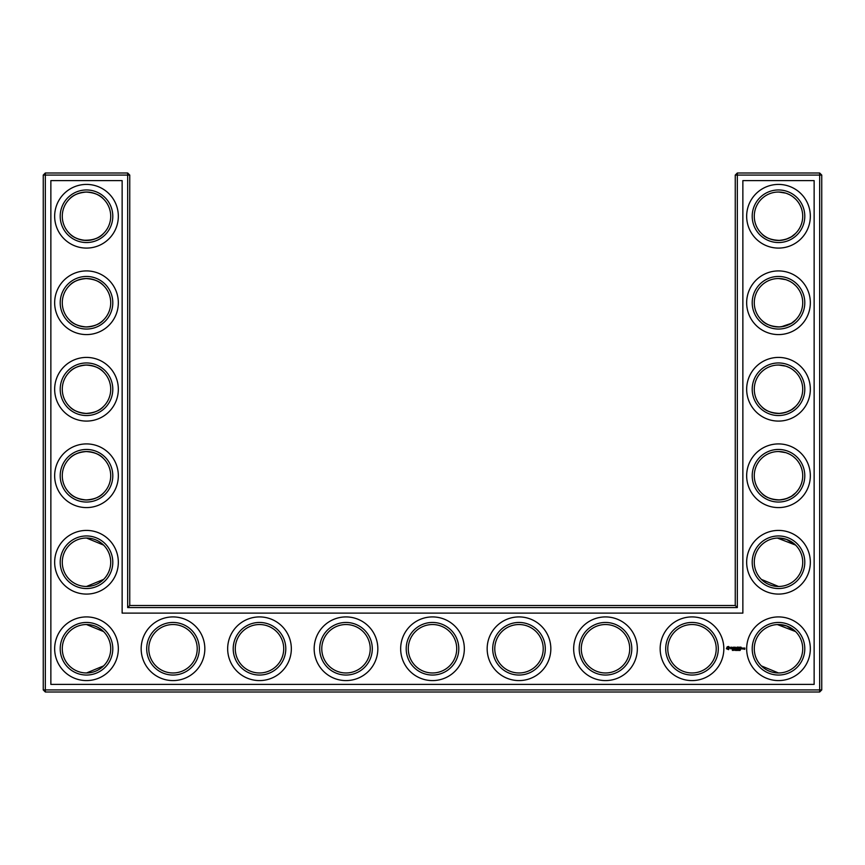 <?xml version="1.0" encoding="UTF-8"?>
<svg xmlns="http://www.w3.org/2000/svg" width="865" height="865" viewBox="0 0 865 865"><rect width="100%" height="100%" fill="white"/><g stroke="black" fill="none" stroke-linecap="round" stroke-linejoin="round"><path stroke-width="1.3" d="M69.427 233.431C72.195 236.513 76.466 238.74 82.261 240.092L82.856 240.2C92.533 240.6 99.432 238.34 103.573 233.42C100.145 237.453 94.458 239.8 86.5 240.47C78.52 239.778 72.822 237.432 69.427 233.42M85.711 192.041C94.069 192.527 100.026 194.874 103.573 199.08C100.145 195.047 94.458 192.7 86.5 192.03C78.52 192.722 72.822 195.068 69.427 199.08C72.357 195.75 77.007 193.468 83.364 192.235M85.711 278.541C94.069 279.027 100.026 281.374 103.573 285.58C100.145 281.547 94.458 279.2 86.5 278.53C78.52 279.222 72.822 281.568 69.427 285.58C72.357 282.25 77.007 279.968 83.364 278.735M110.72 216.25A24.22 24.22 0 0 0 74.39 195.274A24.22 24.22 0 0 0 74.39 237.226A24.22 24.22 0 0 0 110.72 216.25M110.72 302.75A24.22 24.22 0 0 0 74.39 281.774A24.22 24.22 0 0 0 74.39 323.726A24.22 24.22 0 0 0 110.72 302.75M85.711 326.959C94.069 326.473 100.026 324.126 103.573 319.92C100.145 323.953 94.458 326.3 86.5 326.97C78.52 326.278 72.822 323.932 69.427 319.92C72.357 323.25 77.007 325.532 83.364 326.765M129.75 605.5L129.75 175.076L127.674 173L45.326 173L45.326 689.924L819.674 689.924L819.674 175.076L735.25 175.076L735.25 605.5L737.326 607.576L127.674 607.576L129.75 605.5L735.25 605.5M45.326 173L43.25 175.076L43.25 689.924L45.326 692L819.674 692L821.75 689.924L821.75 175.076L819.674 173L737.326 173L735.25 175.076M795.259 544.766L786.577 539.414L779.7 538.062M795.486 458.482L793.108 456.428M789.237 454.039L786.577 452.914M785.712 452.633L778.738 451.53M795.486 493.018L791.713 496.045M791.086 496.445L786.263 498.694M786.134 498.737L781.127 499.829M780.046 499.916C771.396 499.656 765.222 497.353 761.514 493.018M761.492 492.996L761.427 492.92C764.855 496.953 770.542 499.3 778.5 499.97C786.48 499.278 792.178 496.932 795.573 492.92M795.486 198.982L793.108 196.928M789.237 194.538L786.577 193.414M785.712 193.133L778.738 192.03M795.486 233.518L791.713 236.545M791.086 236.945L786.263 239.194M786.134 239.237L781.127 240.329M780.046 240.416C771.396 240.156 765.222 237.853 761.514 233.518M761.492 233.496L761.427 233.42C764.855 237.453 770.542 239.8 778.5 240.47C786.48 239.778 792.178 237.432 795.573 233.42M795.259 631.266L786.577 625.914L779.7 624.562M795.486 285.482L793.108 283.428M789.237 281.039L786.577 279.914M785.712 279.633L778.803 278.53M795.486 320.018L791.724 323.045M791.086 323.445L781.127 326.829M780.046 326.916C771.396 326.656 765.222 324.353 761.514 320.018M761.492 319.996L761.427 319.92C764.855 323.953 770.542 326.3 778.5 326.97C786.48 326.278 792.178 323.932 795.573 319.92M795.486 371.982L793.108 369.928M789.237 367.539L786.577 366.414M785.712 366.133L778.738 365.03M795.486 406.518L791.724 409.545M791.086 409.945L786.263 412.194M786.134 412.237L781.127 413.329M780.046 413.416C771.396 413.156 765.222 410.853 761.514 406.518M761.492 406.496L761.427 406.42C764.855 410.453 770.542 412.8 778.5 413.47C786.48 412.778 792.178 410.432 795.573 406.42M85.732 413.459C94.08 412.962 100.026 410.626 103.573 406.42C100.145 410.453 94.458 412.8 86.5 413.47C78.52 412.778 72.822 410.432 69.427 406.42C72.357 409.75 76.996 412.021 83.343 413.265M85.711 365.041C94.069 365.527 100.026 367.874 103.573 372.08C100.145 368.047 94.458 365.7 86.5 365.03C78.52 365.722 72.822 368.068 69.427 372.08C72.357 368.75 77.007 366.468 83.364 365.235M85.711 499.959C94.069 499.473 100.026 497.126 103.573 492.92C100.145 496.953 94.458 499.3 86.5 499.97C78.52 499.278 72.822 496.932 69.427 492.92C72.357 496.25 77.007 498.532 83.364 499.765M85.722 451.541C94.08 452.027 100.026 454.374 103.573 458.58C100.145 454.547 94.458 452.2 86.5 451.53C78.52 452.222 72.822 454.568 69.427 458.58C72.195 455.487 76.466 453.26 82.261 451.908L82.845 451.811M112.796 216.25A26.296 26.296 0 0 0 73.352 193.479A26.296 26.296 0 0 0 73.352 239.021A26.296 26.296 0 0 0 112.796 216.25M112.796 302.75A26.296 26.296 0 0 0 73.352 279.979A26.296 26.296 0 0 0 73.352 325.521A26.296 26.296 0 0 0 112.796 302.75M129.75 175.076L43.25 175.076M127.674 607.576L127.674 173M737.326 173L737.326 607.576M819.674 173L819.674 175.076L821.75 175.076M821.75 689.924L819.674 689.924L819.674 692M45.326 692L45.326 689.924L43.25 689.924M777.365 538.052L795.573 545.08M777.365 624.552L795.573 631.58M761.427 579.42L778.5 586.47M777.365 451.552L779.062 451.541M777.365 192.052L779.062 192.041M777.365 278.552L779.062 278.541M761.427 665.92L778.5 672.97M777.365 365.052L779.062 365.041M103.573 545.08L86.5 538.03M103.573 579.42L86.5 586.47M103.573 631.58L86.5 624.53M103.573 665.92L86.5 672.97M118.332 216.25A31.832 31.832 0 0 0 70.584 188.678A31.832 31.832 0 0 0 70.584 243.822A31.832 31.832 0 0 0 118.332 216.25M110.72 389.25A24.22 24.22 0 0 0 74.39 368.274A24.22 24.22 0 0 0 74.39 410.226A24.22 24.22 0 0 0 110.72 389.25M118.332 302.75A31.832 31.832 0 0 0 70.584 275.178A31.832 31.832 0 0 0 70.584 330.322A31.832 31.832 0 0 0 118.332 302.75M50.862 684.388L50.862 180.612L122.138 180.612L122.138 613.112L742.862 613.112L742.862 180.612L814.138 180.612L814.138 684.388L50.862 684.388M519 624.53A24.22 24.22 0 0 1 539.976 660.86A24.22 24.22 0 0 1 498.024 660.86A24.22 24.22 0 0 1 519 624.53M605.5 624.53A24.22 24.22 0 0 1 626.476 660.86A24.22 24.22 0 0 1 584.524 660.86A24.22 24.22 0 0 1 605.5 624.53M432.5 624.53A24.22 24.22 0 0 1 453.476 660.86A24.22 24.22 0 0 1 411.524 660.86A24.22 24.22 0 0 1 432.5 624.53M346 624.53A24.22 24.22 0 0 1 366.976 660.86A24.22 24.22 0 0 1 325.024 660.86A24.22 24.22 0 0 1 346 624.53M259.5 624.53A24.22 24.22 0 0 1 280.476 660.86A24.22 24.22 0 0 1 238.524 660.86A24.22 24.22 0 0 1 259.5 624.53M778.5 538.03A24.22 24.22 0 0 1 799.476 574.36A24.22 24.22 0 0 1 757.524 574.36A24.22 24.22 0 0 1 778.5 538.03M778.5 451.53A24.22 24.22 0 0 1 799.476 487.86A24.22 24.22 0 0 1 757.524 487.86A24.22 24.22 0 0 1 778.5 451.53M778.5 624.53A24.22 24.22 0 0 1 799.476 660.86A24.22 24.22 0 0 1 757.524 660.86A24.22 24.22 0 0 1 778.5 624.53M778.5 365.03A24.22 24.22 0 0 1 799.476 401.36A24.22 24.22 0 0 1 757.524 401.36A24.22 24.22 0 0 1 778.5 365.03M692 624.53A24.22 24.22 0 0 1 712.976 660.86A24.22 24.22 0 0 1 671.024 660.86A24.22 24.22 0 0 1 692 624.53M173 624.53A24.22 24.22 0 0 1 193.976 660.86A24.22 24.22 0 0 1 152.024 660.86A24.22 24.22 0 0 1 173 624.53M110.72 648.75A24.22 24.22 0 0 0 74.39 627.774A24.22 24.22 0 0 0 74.39 669.726A24.22 24.22 0 0 0 110.72 648.75M778.5 192.03A24.22 24.22 0 0 1 799.476 228.36A24.22 24.22 0 0 1 757.524 228.36A24.22 24.22 0 0 1 778.5 192.03M778.5 278.53A24.22 24.22 0 0 1 799.476 314.86A24.22 24.22 0 0 1 757.524 314.86A24.22 24.22 0 0 1 778.5 278.53M110.72 562.25A24.22 24.22 0 0 0 74.39 541.274A24.22 24.22 0 0 0 74.39 583.226A24.22 24.22 0 0 0 110.72 562.25M110.72 475.75A24.22 24.22 0 0 0 74.39 454.774A24.22 24.22 0 0 0 74.39 496.726A24.22 24.22 0 0 0 110.72 475.75M112.796 389.25A26.296 26.296 0 0 0 73.352 366.479A26.296 26.296 0 0 0 73.352 412.021A26.296 26.296 0 0 0 112.796 389.25M519 622.454A26.296 26.296 0 0 1 541.771 661.898A26.296 26.296 0 0 1 496.229 661.898A26.296 26.296 0 0 1 519 622.454M605.5 622.454A26.296 26.296 0 0 1 628.271 661.898A26.296 26.296 0 0 1 582.729 661.898A26.296 26.296 0 0 1 605.5 622.454M432.5 622.454A26.296 26.296 0 0 1 455.271 661.898A26.296 26.296 0 0 1 409.729 661.898A26.296 26.296 0 0 1 432.5 622.454M346 622.454A26.296 26.296 0 0 1 368.771 661.898A26.296 26.296 0 0 1 323.229 661.898A26.296 26.296 0 0 1 346 622.454M259.5 622.454A26.296 26.296 0 0 1 282.271 661.898A26.296 26.296 0 0 1 236.729 661.898A26.296 26.296 0 0 1 259.5 622.454M778.5 535.954A26.296 26.296 0 0 1 801.271 575.398A26.296 26.296 0 0 1 755.729 575.398A26.296 26.296 0 0 1 778.5 535.954M778.5 449.454A26.296 26.296 0 0 1 801.271 488.898A26.296 26.296 0 0 1 755.729 488.898A26.296 26.296 0 0 1 778.5 449.454M778.5 622.454A26.296 26.296 0 0 1 801.271 661.898A26.296 26.296 0 0 1 755.729 661.898A26.296 26.296 0 0 1 778.5 622.454M778.5 362.954A26.296 26.296 0 0 1 801.271 402.398A26.296 26.296 0 0 1 755.729 402.398A26.296 26.296 0 0 1 778.5 362.954M692 622.454A26.296 26.296 0 0 1 714.771 661.898A26.296 26.296 0 0 1 669.229 661.898A26.296 26.296 0 0 1 692 622.454M173 622.454A26.296 26.296 0 0 1 195.771 661.898A26.296 26.296 0 0 1 150.229 661.898A26.296 26.296 0 0 1 173 622.454M112.796 648.75A26.296 26.296 0 0 0 73.352 625.979A26.296 26.296 0 0 0 73.352 671.521A26.296 26.296 0 0 0 112.796 648.75M778.5 189.954A26.296 26.296 0 0 1 801.271 229.398A26.296 26.296 0 0 1 755.729 229.398A26.296 26.296 0 0 1 778.5 189.954M778.5 276.454A26.296 26.296 0 0 1 801.271 315.898A26.296 26.296 0 0 1 755.729 315.898A26.296 26.296 0 0 1 778.5 276.454M112.796 562.25A26.296 26.296 0 0 0 73.352 539.479A26.296 26.296 0 0 0 73.352 585.021A26.296 26.296 0 0 0 112.796 562.25M112.796 475.75A26.296 26.296 0 0 0 73.352 452.979A26.296 26.296 0 0 0 73.352 498.521A26.296 26.296 0 0 0 112.796 475.75M744.062 648.069L744.895 648.069L744.787 649.312L744.062 649.204L744.679 649.107L744.062 648.069M743.132 648.069L743.965 648.199L743.24 649.02L743.132 648.069M742.949 648.069L742.224 649.02L742.116 648.069L742.949 648.069M739.986 647.117L741.143 647.225L740.094 647.334L740.937 648.069L740.094 648.815L741.035 649.02L739.878 648.912L739.986 647.117M739.218 647.236L739.326 649.02L739.218 647.236M737.726 647.117L738.883 647.225L737.834 647.334L738.678 648.069L737.726 649.02L737.726 647.117M736.331 648.285L737.077 647.117L737.088 649.02L736.98 647.615L736.331 648.599L735.683 647.615L735.477 648.912L735.477 647.225L736.331 648.285M733.834 647.225L735.099 647.225L734.039 647.334L734.882 648.069L734.039 648.815L734.99 649.02L733.834 648.912L733.834 647.225M732.709 647.334L733.552 647.225L732.817 649.02L732.709 647.334M730.503 647.939L730.947 647.117L731.812 647.344L730.709 647.788L731.898 648.772L730.59 648.793L731.693 648.361L730.503 647.939M727.227 646.804L728.59 646.469L729.573 647.463L728.59 649.669L726.373 648.685L727.227 646.804M740.029 650.48L740.548 649.604L740.029 650.48M739.186 650.361L739.77 650.48L739.662 649.647L739.186 650.361M738.894 650.48L738.786 649.604L738.894 650.48M737.932 650.502L737.932 649.583L737.932 650.502M736.775 649.723L736.894 650.48L736.894 649.604L736.115 649.604L736.115 650.48L736.775 649.723M735.369 649.604L735.942 650.48L735.369 649.604M735.12 650.404L734.547 649.604L735.12 650.404M733.217 649.702L733.769 650.48L733.217 649.702M732.871 650.069L732.385 649.604L732.385 650.48L732.871 650.069M118.332 389.25A31.832 31.832 0 0 0 70.584 361.678A31.832 31.832 0 0 0 70.584 416.822A31.832 31.832 0 0 0 118.332 389.25M519 616.918A31.832 31.832 0 0 1 546.572 664.666A31.832 31.832 0 0 1 491.428 664.666A31.832 31.832 0 0 1 519 616.918M605.5 616.918A31.832 31.832 0 0 1 633.072 664.666A31.832 31.832 0 0 1 577.928 664.666A31.832 31.832 0 0 1 605.5 616.918M432.5 616.918A31.832 31.832 0 0 1 460.072 664.666A31.832 31.832 0 0 1 404.928 664.666A31.832 31.832 0 0 1 432.5 616.918M346 616.918A31.832 31.832 0 0 1 373.572 664.666A31.832 31.832 0 0 1 318.428 664.666A31.832 31.832 0 0 1 346 616.918M259.5 616.918A31.832 31.832 0 0 1 287.072 664.666A31.832 31.832 0 0 1 231.928 664.666A31.832 31.832 0 0 1 259.5 616.918M778.5 530.418A31.832 31.832 0 0 1 806.072 578.166A31.832 31.832 0 0 1 750.928 578.166A31.832 31.832 0 0 1 778.5 530.418M778.5 443.918A31.832 31.832 0 0 1 806.072 491.666A31.832 31.832 0 0 1 750.928 491.666A31.832 31.832 0 0 1 778.5 443.918M778.5 616.918A31.832 31.832 0 0 1 806.072 664.666A31.832 31.832 0 0 1 750.928 664.666A31.832 31.832 0 0 1 778.5 616.918M778.5 357.418A31.832 31.832 0 0 1 806.072 405.166A31.832 31.832 0 0 1 750.928 405.166A31.832 31.832 0 0 1 778.5 357.418M692 616.918A31.832 31.832 0 0 1 719.572 664.666A31.832 31.832 0 0 1 664.428 664.666A31.832 31.832 0 0 1 692 616.918M173 616.918A31.832 31.832 0 0 1 200.572 664.666A31.832 31.832 0 0 1 145.428 664.666A31.832 31.832 0 0 1 173 616.918M118.332 648.75A31.832 31.832 0 0 0 70.584 621.178A31.832 31.832 0 0 0 70.584 676.322A31.832 31.832 0 0 0 118.332 648.75M778.5 184.418A31.832 31.832 0 0 1 806.072 232.166A31.832 31.832 0 0 1 750.928 232.166A31.832 31.832 0 0 1 778.5 184.418M778.5 270.918A31.832 31.832 0 0 1 806.072 318.666A31.832 31.832 0 0 1 750.928 318.666A31.832 31.832 0 0 1 778.5 270.918M118.332 562.25A31.832 31.832 0 0 0 70.584 534.678A31.832 31.832 0 0 0 70.584 589.822A31.832 31.832 0 0 0 118.332 562.25M118.332 475.75A31.832 31.832 0 0 0 70.584 448.178A31.832 31.832 0 0 0 70.584 503.322A31.832 31.832 0 0 0 118.332 475.75M737.704 650.394L737.704 649.691M742.732 648.177L742.332 648.815L742.732 648.177M728.308 647.29L727.195 647.744L727.649 648.847L728.752 648.404L728.308 647.29"/></g></svg>
